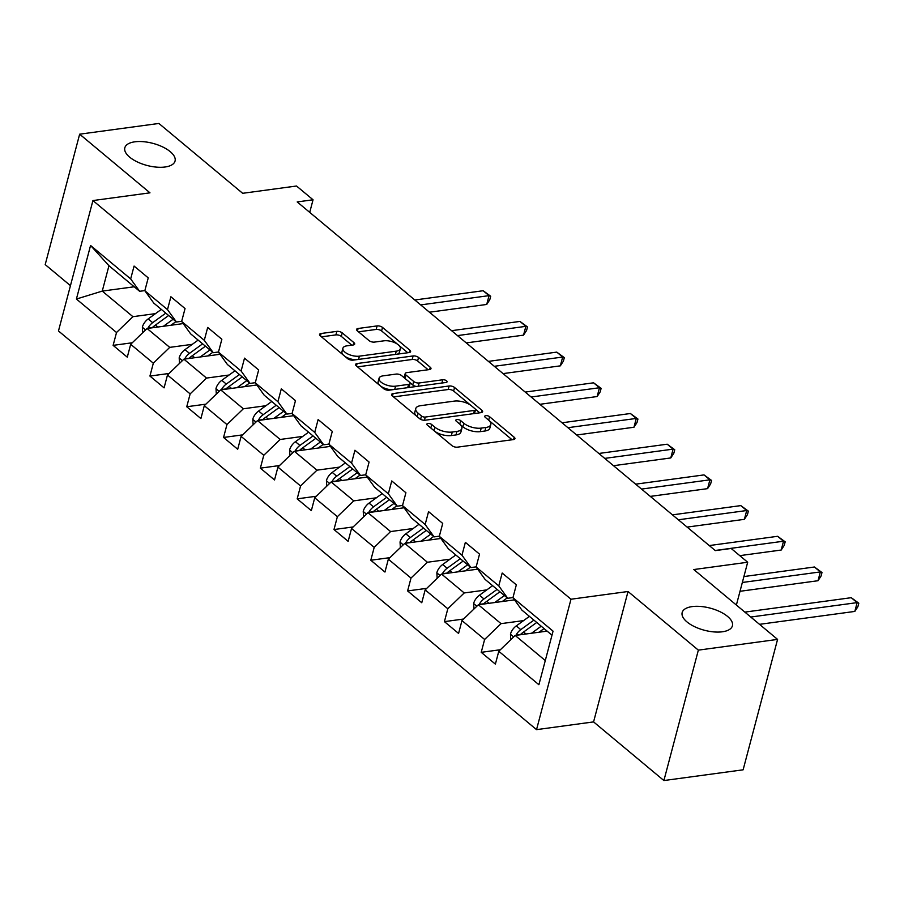 <?xml version="1.0" encoding="UTF-8"?>
<svg xmlns="http://www.w3.org/2000/svg" width="904" height="904" viewBox="0 0 904 904"><rect width="100%" height="100%" fill="white"/><g stroke="black" fill="none" stroke-linecap="round" stroke-linejoin="round"><path stroke-width="1.36" d="M427.931 423.49A2.791 1.232 14.8 0 0 426.857 424.134A2.791 1.232 14.8 0 0 427.377 425.14L451.989 445.661A3.989 1.751 14.8 0 0 457.413 447.164L513.404 439.581A3.989 1.751 14.8 0 0 514.941 438.666A3.989 1.751 14.8 0 0 514.195 437.231L489.595 416.71A2.791 1.232 14.8 0 0 485.787 415.648A2.791 1.232 14.8 0 0 484.713 416.292A2.791 1.232 14.8 0 0 485.233 417.298L488.42 419.953A12.746 5.605 14.8 0 1 490.793 424.552A12.746 5.605 14.8 0 1 485.877 427.479L481.21 428.112A12.746 5.605 14.8 0 1 463.842 423.287L460.656 420.62A2.791 1.232 14.8 0 0 456.859 419.569A2.791 1.232 14.8 0 0 455.785 420.213A2.791 1.232 14.8 0 0 456.305 421.219L459.492 423.874A12.746 5.605 14.8 0 1 461.865 428.473A12.746 5.605 14.8 0 1 456.949 431.4L452.282 432.033A12.746 5.605 14.8 0 1 434.914 427.196L431.728 424.541A2.791 1.232 14.8 0 0 427.931 423.49M165.048 167.003A25.979 11.424 14.8 0 0 175.06 161.036A25.979 11.424 14.8 0 0 162.584 146.889A25.979 11.424 14.8 0 0 134.843 141.815A25.979 11.424 14.8 0 0 124.831 147.77A25.979 11.424 14.8 0 0 137.306 161.918A25.979 11.424 14.8 0 0 165.048 167.003M722.386 631.783A25.979 11.424 14.8 0 0 732.409 625.828A25.979 11.424 14.8 0 0 719.923 611.669A25.979 11.424 14.8 0 0 692.181 606.595A25.979 11.424 14.8 0 0 682.17 612.55A25.979 11.424 14.8 0 0 694.656 626.709A25.979 11.424 14.8 0 0 722.386 631.783M342.243 332.887A3.989 1.751 14.8 0 0 336.819 331.372L321.112 333.497A3.989 1.751 14.8 0 0 319.575 334.412A3.989 1.751 14.8 0 0 320.31 335.859L347.644 358.639A3.989 1.751 14.8 0 0 353.068 360.154L409.06 352.571A3.989 1.751 14.8 0 0 410.597 351.656A3.989 1.751 14.8 0 0 409.862 350.21L382.528 327.417A3.989 1.751 14.8 0 0 377.104 325.915L358.12 328.48A3.989 1.751 14.8 0 0 356.594 329.395A3.989 1.751 14.8 0 0 357.329 330.841L369.024 340.593A3.989 1.751 14.8 0 0 374.459 342.096L383.861 340.831A10.656 4.689 14.8 0 1 395.24 342.91A10.656 4.689 14.8 0 1 400.359 348.718A10.656 4.689 14.8 0 1 396.257 351.159L359.397 356.153A10.656 4.689 14.8 0 1 348.017 354.074A10.656 4.689 14.8 0 1 342.887 348.266A10.656 4.689 14.8 0 1 347 345.825L353.148 344.989A3.989 1.751 14.8 0 0 354.684 344.074A3.989 1.751 14.8 0 0 353.939 342.639L342.243 332.887L341.316 336.401A3.989 1.751 14.8 0 0 335.881 334.898L321.496 336.842M698.351 650.134L628.031 591.499L593.578 721.9L663.898 780.547L698.351 650.134L777.576 639.399L693.809 569.543L747.687 562.243L731.166 548.468L715.324 550.615L297.201 201.931L313.044 199.784L296.523 186.009L242.656 193.309L158.889 123.452L79.654 134.188L45.2 264.601L70.444 285.653M628.031 591.499L570.989 599.228L92.931 200.564L149.974 192.834L79.654 134.188M393.138 393.568A3.989 1.751 14.8 0 0 391.601 394.483A3.989 1.751 14.8 0 0 392.347 395.918L419.671 418.71A3.989 1.751 14.8 0 0 425.106 420.224L481.097 412.631A3.989 1.751 14.8 0 0 482.634 411.727A3.989 1.751 14.8 0 0 481.888 410.28L454.554 387.488A3.989 1.751 14.8 0 0 449.13 385.985L393.138 393.568L392.483 396.042M383.658 388.675L356.323 365.883A3.989 1.751 14.8 0 1 355.588 364.448A3.989 1.751 14.8 0 1 357.125 363.532L413.117 355.95A3.989 1.751 14.8 0 1 418.541 357.453L430.236 367.216A3.989 1.751 14.8 0 1 430.982 368.651A3.989 1.751 14.8 0 1 429.445 369.566L406.732 372.64A3.989 1.751 14.8 0 0 405.195 373.555A3.989 1.751 14.8 0 0 405.941 374.99L413.704 381.465A3.989 1.751 14.8 0 0 419.128 382.98L442.768 379.77A2.791 1.232 14.8 0 1 445.751 380.313A2.791 1.232 14.8 0 1 447.084 381.838A2.791 1.232 14.8 0 1 446.011 382.471L389.082 390.189A3.989 1.751 14.8 0 1 383.658 388.675M777.576 639.399L743.122 769.812L663.898 780.547M570.989 599.228L536.535 729.641L58.477 330.966L92.931 200.564M132.278 342.763L113.124 345.362L127.283 357.17L130.684 344.3L153.33 363.193L149.928 376.064L164.087 387.861L167.489 375.002L190.145 393.895L186.744 406.755L200.903 418.563L204.304 405.693L226.949 424.586L223.559 437.457L237.707 449.254L241.108 436.395L263.765 455.288L260.363 468.148L274.522 479.956L277.923 467.097L300.569 485.979L297.179 498.85L311.338 510.658L314.728 497.788L337.384 516.681L333.983 529.541L348.142 541.349L351.543 528.49L374.199 547.372L370.798 560.243L384.957 572.051L388.347 559.18L411.004 578.074L407.602 590.933L421.761 602.742L425.162 589.883L447.819 608.765L444.418 621.636L458.577 633.444L461.967 620.573L484.623 639.467L481.222 652.326L495.381 664.135L498.782 651.275L538.897 684.723L553.056 631.15L512.941 597.702L516.331 584.831L502.183 573.034L498.782 585.894L507.732 598.279L485.075 579.385L476.125 567L479.527 554.141L465.368 542.332L461.967 555.203L470.916 567.576L448.271 548.683L439.321 536.309L442.711 523.439L428.552 511.641L425.162 524.501L434.112 536.886L411.456 517.992L402.506 505.607L405.907 492.748L391.748 480.939L388.347 493.799L397.297 506.183L374.651 487.29L365.691 474.916L369.092 462.046L354.933 450.237L351.543 463.108L360.493 475.481L337.836 456.599L328.886 444.214L332.288 431.355L318.129 419.546L314.728 432.406L323.677 444.791L301.032 425.897L292.071 413.523L295.472 400.653L281.313 388.844L277.912 401.715L286.873 414.088L264.217 395.206L255.267 382.821L258.668 369.962L244.509 358.153L241.108 371.013L250.058 383.398L227.412 364.504L218.452 352.131L221.853 339.26L207.694 327.451L204.293 340.322L213.254 352.696L190.597 333.813L181.647 321.428L185.049 308.569L170.89 296.761L167.489 309.62L176.438 322.005L153.782 303.111L144.832 290.726L148.233 277.867L134.075 266.058L130.673 278.929L139.634 291.303L108.955 265.719L102.254 291.099L132.922 316.682L155.499 313.62M113.124 345.362L116.526 332.502L76.411 299.043L90.558 245.47L130.673 278.929M144.832 290.726L167.489 309.62M181.647 321.428L204.293 340.322M218.452 352.131L241.108 371.013M255.267 382.821L277.912 401.715M292.071 413.523L314.728 432.406M328.886 444.214L351.543 463.108M365.691 474.916L388.347 493.799M402.506 505.607L425.162 524.501M439.321 536.309L461.967 555.203M476.125 567L498.782 585.894M192.315 344.322L169.737 347.373L147.081 328.491L183.207 323.587M181.681 321.293L176.438 322.005M147.081 328.491L130.684 344.3M169.737 347.373L153.33 363.193M229.119 375.013L206.541 378.075L183.896 359.182L220.022 354.289M218.497 351.984L213.254 352.696M183.896 359.182L167.489 375.002M206.541 378.075L190.145 393.895M265.934 405.715L243.357 408.777L220.7 389.884L256.826 384.991M255.301 382.686L250.058 383.398M220.7 389.884L204.304 405.693M243.357 408.777L226.949 424.586M302.75 436.406L280.161 439.468L257.516 420.575L293.642 415.682M292.116 413.388L286.873 414.088M257.516 420.575L241.108 436.395M280.161 439.468L263.765 455.288M339.554 467.108L316.976 470.17L294.32 451.277L330.446 446.384M328.92 444.079L323.677 444.791M294.32 451.277L277.923 467.097M316.976 470.17L300.569 485.979M376.369 497.799L353.78 500.861L331.135 481.968L367.261 477.075M365.736 474.781L360.493 475.481M331.135 481.968L314.728 497.788M353.78 500.861L337.384 516.681M413.173 528.501L390.596 531.563L367.939 512.67L404.065 507.777M402.54 505.472L397.297 506.183M367.939 512.67L351.543 528.49M390.596 531.563L374.199 547.372M449.989 559.192L427.411 562.254L404.755 543.372L440.881 538.468M439.355 536.174L434.112 536.886M404.755 543.372L388.347 559.18M427.411 562.254L411.004 578.074M486.793 589.894L464.215 592.956L441.559 574.063L477.696 569.17M476.159 566.864L470.916 567.576M441.559 574.063L425.162 589.883M464.215 592.956L447.819 608.765M523.608 620.596L501.031 623.647L478.374 604.765L514.5 599.861M512.975 597.567L507.732 598.279M478.374 604.765L461.967 620.573M501.031 623.647L484.623 639.467M545.281 660.553L515.178 635.455L547.123 631.128M551.982 635.184L521.89 610.087L512.941 597.702M515.178 635.455L498.782 651.275M593.578 721.9L536.535 729.641M309.722 212.372L313.044 199.784M736.376 605.047L747.687 562.243M134.188 286.771L102.254 291.099L76.411 299.043M144.866 290.591L139.634 291.303M90.558 245.47L108.955 265.719M132.922 316.682L116.526 332.502M500.375 649.739L481.222 652.326M463.571 619.037L444.418 621.636M426.756 588.346L407.602 590.933M389.952 557.644L370.798 560.243M353.136 526.953L333.983 529.541M316.321 496.251L297.179 498.85M279.517 465.549L260.363 468.148M242.701 434.858L223.559 437.457M205.897 404.156L186.744 406.755M169.082 373.465L149.928 376.064M435.016 431.502A12.746 5.605 14.8 0 0 451.356 435.558L452.282 432.033M461.865 428.473L460.927 431.999A12.746 5.605 14.8 0 1 456.011 434.926L451.356 435.558M490.793 424.552L489.866 428.078A12.746 5.605 14.8 0 1 484.951 431.005L480.284 431.637A12.746 5.605 14.8 0 1 462.916 426.801L460.351 424.677M512.082 439.762L489.29 420.755M470.6 405.173L453.627 391.014A3.989 1.751 14.8 0 0 448.203 389.511L393.534 396.912M479.764 412.812L475.346 409.128M421.479 415.998A2.791 1.232 14.8 0 0 425.275 417.06L474.43 410.393A2.791 1.232 14.8 0 0 475.504 409.761A2.791 1.232 14.8 0 0 474.984 408.744L471.628 405.952A12.746 5.605 14.8 0 0 454.26 401.116L420.665 405.67A12.746 5.605 14.8 0 0 415.75 408.597A12.746 5.605 14.8 0 0 418.123 413.196L421.479 415.998L420.609 419.32M474.43 413.535A2.791 1.232 14.8 0 0 474.577 413.275L475.504 409.761M415.75 408.597L414.823 412.122A12.746 5.605 14.8 0 0 416.326 415.919M357.521 366.877L412.19 359.476L413.117 355.95M428.123 369.747L417.614 360.978A3.989 1.751 14.8 0 0 412.19 359.476M405.195 373.555L404.269 377.081A3.989 1.751 14.8 0 0 404.563 378.064M409.794 382.505L412.766 384.991A3.989 1.751 14.8 0 0 416.495 386.471M383.172 375.838A10.656 4.689 14.8 0 0 379.058 378.279A10.656 4.689 14.8 0 0 384.189 384.087A10.656 4.689 14.8 0 0 395.568 386.166L408.551 384.403A3.989 1.751 14.8 0 0 410.088 383.499A3.989 1.751 14.8 0 0 409.342 382.053L401.591 375.589A3.989 1.751 14.8 0 0 396.155 374.075L383.172 375.838M379.058 378.279L378.132 381.804A10.656 4.689 14.8 0 0 391.974 389.793M408.8 387.522A3.989 1.751 14.8 0 0 409.162 387.014L410.088 383.499M351.814 345.17L341.316 336.401M342.887 348.266L341.961 351.792A10.656 4.689 14.8 0 0 343.158 354.91M344.887 356.346A10.656 4.689 14.8 0 0 355.803 359.781M397.455 354.142A10.656 4.689 14.8 0 0 399.432 352.244L400.359 348.718M397.432 344.153L381.601 330.943A3.989 1.751 14.8 0 0 376.166 329.44L358.515 331.824M407.738 352.741L399.161 345.599M539.033 632.224L544.061 628.574M531.529 633.241L541.225 626.212M510.783 639.693L510.477 634.054A10.758 7.029 -50.2 0 1 516.286 625.907L529.428 616.37M759.518 624.336L854.822 611.42L857.15 602.618L851.252 597.691L744.851 612.11M520.727 634.71A10.758 7.029 -50.2 0 1 523.597 631.998L536.739 622.472M533.914 620.11L520.76 629.636A10.758 7.029 129.8 0 0 516.048 635.094L515.924 635.354M516.048 635.094L520.614 634.472A5.48 3.582 -50.2 0 1 522.015 633.162L523.122 632.359M750.749 617.036L857.15 602.618L858.8 603.217L857.873 606.742L854.822 611.42M851.252 597.691L858.8 603.217M502.228 601.533L507.257 597.883M494.714 602.55L504.421 595.51M473.978 609.002L473.662 603.352A10.758 7.029 -50.2 0 1 479.47 595.205L492.612 585.668M740.014 591.295L818.007 580.73L820.335 571.916L814.436 567L743.902 576.56M483.911 604.008A10.758 7.029 -50.2 0 1 486.793 601.307L499.935 591.77M497.098 589.408L483.956 598.945A10.758 7.029 129.8 0 0 479.233 604.392L479.12 604.663M479.233 604.392L483.798 603.782A5.48 3.582 -50.2 0 1 485.199 602.471L486.318 601.668M742.342 582.481L820.335 571.916L821.985 572.526L821.058 576.051L818.007 580.73M814.436 567L821.985 572.526M465.413 570.831L470.442 567.181M457.91 571.848L467.605 564.808M437.163 578.3L436.858 572.65A10.758 7.029 -50.2 0 1 442.666 564.514L455.808 554.977M739.777 555.644L781.203 550.027L783.531 541.213L777.632 536.298L709.267 545.564M447.107 573.317A10.758 7.029 -50.2 0 1 449.977 570.605L463.119 561.079M460.294 558.717L447.141 568.243A10.758 7.029 129.8 0 0 442.429 573.701L442.305 573.961M442.429 573.701L446.983 573.079A5.48 3.582 -50.2 0 1 448.395 571.769L449.503 570.966M715.166 550.479L783.531 541.213L785.18 541.824L784.254 545.349L781.203 550.027M777.632 536.298L785.18 541.824M428.609 540.14L433.637 536.49M421.094 541.157L430.79 534.117M400.359 547.609L400.043 541.959A10.758 7.029 -50.2 0 1 405.851 533.812L418.993 524.275M687.119 527.1L744.387 519.337L746.715 510.523L740.817 505.607L672.452 514.862M410.292 542.615A10.758 7.029 -50.2 0 1 413.162 539.914L426.315 530.377M423.479 528.015L410.337 537.552A10.758 7.029 129.8 0 0 405.613 542.999L405.489 543.27M405.613 542.999L410.179 542.377A5.48 3.582 -50.2 0 1 411.58 541.078L412.699 540.264M678.35 519.789L746.715 510.523L748.365 511.133L747.438 514.658L744.387 519.337M740.817 505.607L748.365 511.133M391.794 509.438L396.822 505.788M384.279 510.455L393.986 503.415M363.544 516.907L363.238 511.257A10.758 7.029 -50.2 0 1 369.047 503.11L382.189 493.584M650.304 496.398L707.583 488.635L709.911 479.821L704.013 474.905L635.648 484.171M373.488 511.924A10.758 7.029 -50.2 0 1 376.358 509.212L389.5 499.686M386.675 497.324L373.522 506.85A10.758 7.029 129.8 0 0 368.809 512.308L368.685 512.568M368.809 512.308L373.363 511.687A5.48 3.582 -50.2 0 1 374.776 510.376L375.883 509.573M641.546 489.087L709.911 479.821L711.561 480.431L710.623 483.956L707.583 488.635M704.013 474.905L711.561 480.431M354.989 478.736L360.018 475.086M347.475 479.753L357.17 472.724M326.739 486.216L326.423 480.566A10.758 7.029 -50.2 0 1 332.231 472.419L345.373 462.882M613.5 465.696L670.768 457.944L673.096 449.13L667.197 444.203L598.832 453.469M336.672 481.222A10.758 7.029 -50.2 0 1 339.542 478.521L352.696 468.984M349.859 466.622L336.717 476.159A10.758 7.029 129.8 0 0 331.994 481.606L331.87 481.877M331.994 481.606L336.559 480.984A5.48 3.582 -50.2 0 1 337.96 479.685L339.079 478.871M604.731 458.396L673.096 449.13L674.746 449.74L673.819 453.266L670.768 457.944M667.197 444.203L674.746 449.74M318.174 448.045L323.203 444.395M310.66 449.062L320.366 442.022M289.924 455.514L289.619 449.864A10.758 7.029 -50.2 0 1 295.427 441.717L308.569 432.191M576.684 435.005L633.964 427.242L636.292 418.428L630.393 413.512L562.028 422.778M299.857 450.52A10.758 7.029 -50.2 0 1 302.738 447.819L315.88 438.282M313.055 435.92L299.902 445.457A10.758 7.029 129.8 0 0 295.19 450.915L295.066 451.175M295.19 450.915L299.744 450.294A5.48 3.582 -50.2 0 1 301.156 448.983L302.264 448.181M567.927 427.694L636.292 418.428L637.941 419.038L637.004 422.563L633.964 427.242M630.393 413.512L637.941 419.038M281.359 417.343L286.398 413.693M273.855 418.36L283.551 411.331M253.12 424.823L252.804 419.173A10.758 7.029 -50.2 0 1 258.612 411.026L271.754 401.489M539.88 404.303L597.149 396.54L599.476 387.737L593.578 382.81L525.213 392.076M263.053 419.829A10.758 7.029 -50.2 0 1 265.923 417.128L279.076 407.591M276.24 405.229L263.098 414.766A10.758 7.029 129.8 0 0 258.374 420.213L258.25 420.473M258.374 420.213L262.94 419.592A5.48 3.582 -50.2 0 1 264.341 418.292L265.448 417.478M531.111 397.003L599.476 387.737L601.126 388.347L600.199 391.873L597.149 396.54M593.578 382.81L601.126 388.347M244.555 386.652L249.583 383.002M237.04 387.669L246.747 380.629M216.305 394.121L215.999 388.471A10.758 7.029 -50.2 0 1 221.796 380.324L234.95 370.787M503.065 373.612L560.333 365.849L562.672 357.035L556.762 352.119L488.397 361.385M226.237 389.127A10.758 7.029 -50.2 0 1 229.119 386.426L242.261 376.889M239.424 374.527L226.282 384.064A10.758 7.029 129.8 0 0 221.57 389.511L221.446 389.782M221.57 389.511L226.124 388.901A5.48 3.582 -50.2 0 1 227.537 387.59L228.644 386.788M494.307 366.301L562.672 357.035L564.322 357.645L563.384 361.171L560.333 365.849M556.762 352.119L564.322 357.645M207.739 355.95L212.779 352.3M200.236 356.967L209.931 349.938M179.489 363.431L179.184 357.781A10.758 7.029 -50.2 0 1 184.992 349.633L198.134 340.096M466.261 342.91L523.529 335.147L525.857 326.344L519.958 321.417L451.593 330.683M189.433 358.436A10.758 7.029 -50.2 0 1 192.303 355.724L205.445 346.198M202.62 343.836L189.478 353.374A10.758 7.029 129.8 0 0 184.755 358.82L184.631 359.08M184.755 358.82L189.32 358.199A5.48 3.582 -50.2 0 1 190.721 356.888L191.829 356.086M457.492 335.599L525.857 326.344L527.507 326.954L526.58 330.468L523.529 335.147M519.958 321.417L527.507 326.954M170.935 325.259L175.964 321.609M163.421 326.276L173.127 319.236M142.685 332.728L142.369 327.078A10.758 7.029 -50.2 0 1 148.177 318.931L161.33 309.394M429.445 312.219L486.714 304.456L489.041 295.642L483.143 290.726L414.778 299.992M152.618 327.734A10.758 7.029 -50.2 0 1 155.499 325.033L168.641 315.496M165.805 313.134L152.663 322.671A10.758 7.029 129.8 0 0 147.951 328.118L147.827 328.389M147.951 328.118L152.505 327.508A5.48 3.582 -50.2 0 1 153.917 326.197L155.025 325.395M420.676 304.908L489.041 295.642L490.702 296.252L489.765 299.778L486.714 304.456M483.143 290.726L490.702 296.252M433.999 430.666L434.914 427.196M456.011 434.926L456.949 431.4M459.74 424.089L460.656 420.62M462.916 426.801L463.842 423.287M480.284 431.637L481.21 428.112M484.951 431.005L485.877 427.479M488.68 420.168L489.595 416.71M513.585 439.547L514.195 437.231M430.812 428.01L431.728 424.541M448.203 389.511L449.13 385.985M453.627 391.014L454.554 387.488M481.278 412.608L481.888 410.28M424.428 420.27L425.275 417.06M473.572 413.659L474.43 410.393M417.207 416.654L418.123 413.196M356.47 366.007L357.125 363.532M417.614 360.978L418.541 357.453M429.626 369.533L430.236 367.216M405.026 378.448L405.941 374.99M412.766 384.991L413.704 381.465M418.269 386.234L419.128 382.98M441.909 383.036L442.768 379.77M394.698 389.432L395.568 386.166M407.693 387.669L408.551 384.403M353.328 344.955L353.939 342.639M358.526 359.419L359.397 356.153M395.398 354.424L396.257 351.159M357.476 330.954L358.12 328.48M376.166 329.44L377.104 325.915M381.601 330.943L382.528 327.417M409.241 352.537L409.862 350.21M320.457 335.972L321.112 333.497M335.881 334.898L336.819 331.372M510.489 634.28L513.664 636.924M523.597 631.998L525.981 633.998M516.286 625.907L520.76 629.636M473.673 603.578L476.849 606.222M486.793 601.307L489.177 603.296M479.47 595.205L483.956 598.945M436.869 572.876L440.045 575.532M449.977 570.605L452.362 572.605M442.666 564.514L447.141 568.243M400.054 542.185L403.229 544.829M413.162 539.914L415.557 541.903M405.851 533.812L410.337 537.552M363.25 511.483L366.425 514.139M376.358 509.212L378.742 511.201M369.047 503.11L373.522 506.85M326.434 480.792L329.61 483.437M339.542 478.521L341.938 480.51M332.231 472.419L336.717 476.159M289.63 450.09L292.806 452.746M302.738 447.819L305.123 449.808M295.427 441.717L299.902 445.457M252.815 419.399L255.99 422.044M265.923 417.128L268.318 419.117M258.612 411.026L263.098 414.766M216.011 388.697L219.186 391.353M229.119 386.426L231.503 388.415M221.796 380.324L226.282 384.064M179.195 358.007L182.371 360.651M192.303 355.724L194.699 357.724M184.992 349.633L189.478 353.374M142.38 327.304L145.567 329.949M155.499 325.033L157.884 327.022M148.177 318.931L152.663 322.671"/></g></svg>
